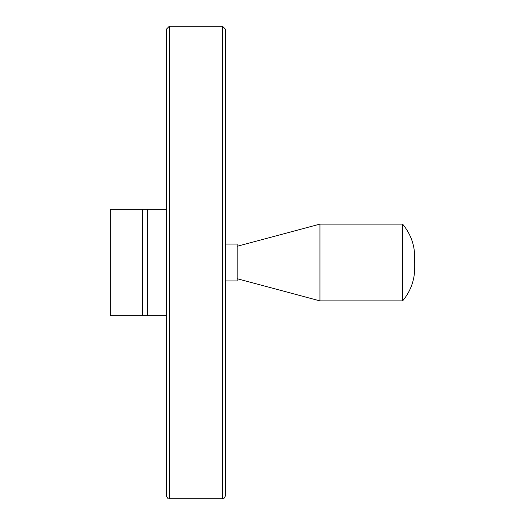 <?xml version="1.0" encoding="UTF-8"?>
<svg xmlns="http://www.w3.org/2000/svg" width="525" height="525" viewBox="0 0 525 525"><rect width="100%" height="100%" fill="white"/><g stroke="black" fill="none" stroke-linecap="round" stroke-linejoin="round"><path stroke-width="0.79" d="M166.379 315.656L110.27 315.656L110.27 209.344L166.379 209.344M147.249 209.344L147.249 315.656L166.681 315.656M166.681 209.344L163.728 209.344M169.332 26.25L222.488 26.25L225.442 29.203L225.442 495.797C224.188 498.514 223.204 499.498 222.488 498.75L169.332 498.75C168.61 499.498 167.626 498.514 166.379 495.797L166.379 29.203L169.332 26.25L169.332 498.75M166.379 77.516L166.379 29.203M225.442 244.073L237.188 244.073L237.188 280.928L225.442 280.928M237.188 246.284L319.935 224.109L319.935 300.891L237.188 278.716M414.435 262.5C415.741 248.089 411.803 235.292 402.623 224.109L402.623 300.891L319.935 300.891M402.623 224.109L319.935 224.109M142.636 209.344L142.636 315.656M222.488 26.25L222.488 498.75M402.623 300.891C410.557 291.375 414.592 280.402 414.73 267.98L414.73 257.02"/></g></svg>
